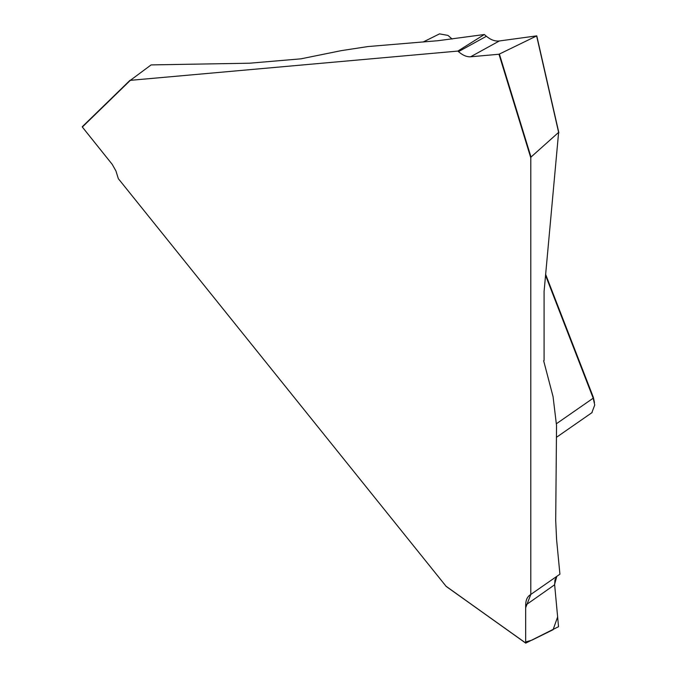 <?xml version="1.0" encoding="UTF-8"?>
<svg xmlns="http://www.w3.org/2000/svg" width="677" height="677" viewBox="0 0 677 677"><rect width="100%" height="100%" fill="white"/><g stroke="black" fill="none" stroke-linecap="round" stroke-linejoin="round"><path stroke-width="1.02" d="M457.864 51.08L484.334 34.51L438.163 40.688L367.975 46.552L341.343 50.631L300.952 58.831L249.585 63.206L151.115 64.907L130.348 80.335L457.864 51.08L458.49 51.638L486.399 36.27C490.757 39.884 495.065 41.449 499.33 40.967L470.6 56.783L498.991 54.245L536.776 35.864L499.33 40.967M554.607 584.344L556.807 576.364L554.954 579.952L554.641 584.767L525.674 605.136L525.674 642.989L446.236 586.477L118.331 178.66L115.936 170.951L112.221 164.359L82.332 127.039L130.06 80.267L82.323 126.684M525.674 605.136C525.724 600.457 527.095 597.131 529.778 595.151L559.921 574.189L556.587 539.51L555.707 520.664L556.536 425.503L553.058 396.637L543.648 360.756L544.088 360.502L544.088 291.432L558.618 132.379L531.005 157.064L530.802 157.843L530.802 594.524M470.6 56.783C466.766 57.029 462.729 55.311 458.49 51.638M591.85 412.657L594.736 405.049L593.196 398.186L545.577 275.463M545.67 274.464L593.365 397.382L594.457 402.468M445.847 586.096L525.733 643.133L558.533 626.69L554.641 584.767L557.628 616.942L553.092 629.703L531.784 640.214L525.674 641.948L525.665 607.743L530.802 594.474M486.399 36.27L484.334 34.51M452.134 39.054L447.979 35.407L439.525 33.875M82.332 127.039L130.348 80.335M498.991 54.245L530.802 157.843M556.519 423.658L593.196 398.186L593.365 397.382M536.7 35.94L558.669 132.345M499.398 54.118L531.005 157.064M558.618 132.379L536.641 35.966M556.536 437.257L592.13 412.538M446.151 586.409L525.724 643.125M423.1 42.033L439.576 33.85M536.776 35.881L558.847 132.709"/></g></svg>
